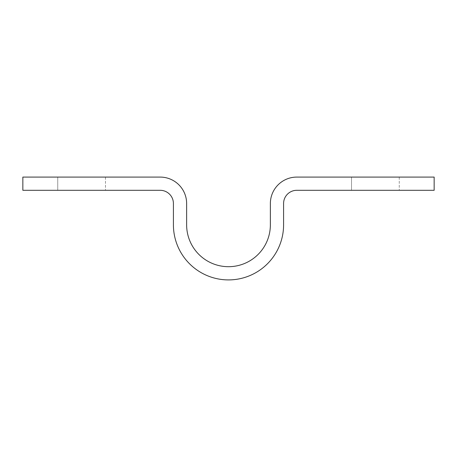 <?xml version="1.0" encoding="UTF-8"?>
<svg xmlns="http://www.w3.org/2000/svg" width="457" height="457" viewBox="0 0 457 457"><rect width="100%" height="100%" fill="white"/><g stroke="black" fill="none" stroke-linecap="round" stroke-linejoin="round"><path stroke-width="0.34" stroke-dasharray="2.29 1.71" d="M57.736 190.306L57.736 177.088L105.476 177.088L57.736 177.088L105.476 177.088L57.736 177.088L105.476 177.088L57.736 177.088L105.476 177.088L57.736 177.088L105.476 177.088L57.736 177.088L105.476 177.088L57.736 177.088L57.736 190.306L105.476 190.306L57.736 190.306L105.476 190.306L57.736 190.306L57.736 177.088L57.736 190.306L105.476 190.306L57.736 190.306L105.476 190.306L57.736 190.306L57.736 177.088L57.736 190.306L105.476 190.306L57.736 190.306M351.524 190.306L351.524 177.088L399.264 177.088L351.524 177.088L399.264 177.088L351.524 177.088L399.264 177.088L351.524 177.088L399.264 177.088L351.524 177.088L399.264 177.088L351.524 177.088L399.264 177.088L351.524 177.088L351.524 190.306L399.264 190.306L351.524 190.306L399.264 190.306L351.524 190.306L351.524 177.088L351.524 190.306L399.264 190.306L351.524 190.306L399.264 190.306L351.524 190.306L351.524 177.088L351.524 190.306L399.264 190.306L351.524 190.306M22.85 177.088L22.85 190.306L160.196 190.306A13.219 13.219 0 0 1 173.414 203.531L173.414 224.827A55.086 55.086 0 0 0 228.5 279.913A55.086 55.086 0 0 0 283.586 224.827L283.586 203.531A13.219 13.219 0 0 1 296.804 190.306L434.15 190.306L434.15 177.088L296.804 177.088A26.443 26.443 0 0 0 270.367 203.531L270.367 224.827A41.867 41.867 0 0 1 228.5 266.694A41.867 41.867 0 0 1 186.633 224.827L186.633 203.531A26.443 26.443 0 0 0 160.196 177.088L22.85 177.088M105.476 177.088L105.476 190.306L105.476 177.088M399.264 177.088L399.264 190.306L399.264 177.088"/><path stroke-width="0.69" d="M22.85 190.306L22.85 177.088L160.196 177.088A26.443 26.443 0 0 1 186.633 203.531L186.633 224.827A41.867 41.867 0 0 0 228.5 266.694A41.867 41.867 0 0 0 270.367 224.827L270.367 203.531A26.443 26.443 0 0 1 296.804 177.088L434.15 177.088L434.15 190.306L296.804 190.306A13.219 13.219 0 0 0 283.586 203.531L283.586 224.827A55.086 55.086 0 0 1 228.5 279.913A55.086 55.086 0 0 1 173.414 224.827L173.414 203.531A13.219 13.219 0 0 0 160.196 190.306L22.85 190.306"/></g></svg>
